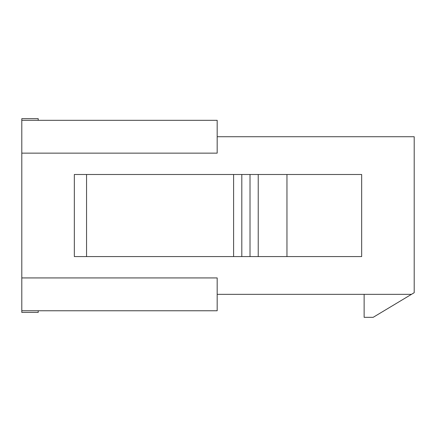 <?xml version="1.0" encoding="UTF-8"?>
<svg xmlns="http://www.w3.org/2000/svg" width="436" height="436" viewBox="0 0 436 436"><rect width="100%" height="100%" fill="white"/><g stroke="black" fill="none" stroke-linecap="round" stroke-linejoin="round"><path stroke-width="0.65" d="M217.177 136.73L414.2 136.73L414.2 292.703L411.464 294.344L217.177 294.344M38.221 310.764L38.221 312.405L21.8 312.405L21.8 118.668L38.221 118.668L38.221 120.309M21.8 277.928L217.177 277.928L217.177 310.764L21.8 310.764M21.8 120.309L217.177 120.309L217.177 153.145L21.8 153.145M411.464 294.344L373.156 317.332L364.125 317.332L364.125 294.344M86.557 174.493L86.557 256.581L74.338 256.581L74.338 174.493L258.226 174.493L258.226 256.581L361.662 256.581L361.662 174.493L286.959 174.493L286.959 256.581M258.226 174.493L286.959 174.493M86.557 256.581L258.226 256.581M233.598 174.493L233.598 256.581M241.806 174.493L241.806 256.581M250.013 174.493L250.013 256.581"/></g></svg>

